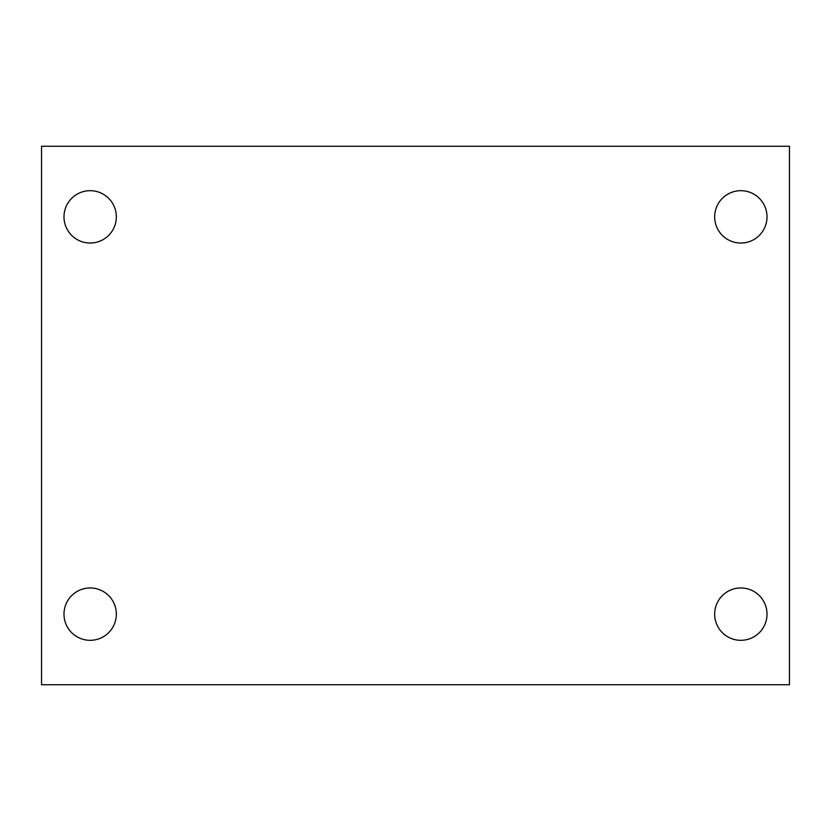 <?xml version="1.0" encoding="UTF-8"?>
<svg xmlns="http://www.w3.org/2000/svg" width="831" height="831" viewBox="0 0 831 831"><rect width="100%" height="100%" fill="white"/><g stroke="black" fill="none" stroke-linecap="round" stroke-linejoin="round"><path stroke-width="1.25" d="M41.55 146.256L789.45 146.256L789.45 684.744L41.55 684.744L41.55 146.256M90.163 587.964A26.177 26.177 0 0 1 116.34 614.14A26.177 26.177 0 0 1 90.163 640.317A26.177 26.177 0 0 1 63.987 614.14A26.177 26.177 0 0 1 90.163 587.964M740.837 587.964A26.177 26.177 0 0 1 767.013 614.14A26.177 26.177 0 0 1 740.837 640.317A26.177 26.177 0 0 1 714.66 614.14A26.177 26.177 0 0 1 740.837 587.964M740.837 190.683A26.177 26.177 0 0 1 767.013 216.86A26.177 26.177 0 0 1 740.837 243.036A26.177 26.177 0 0 1 714.66 216.86A26.177 26.177 0 0 1 740.837 190.683M90.163 190.683A26.177 26.177 0 0 1 116.34 216.86A26.177 26.177 0 0 1 90.163 243.036A26.177 26.177 0 0 1 63.987 216.86A26.177 26.177 0 0 1 90.163 190.683"/></g></svg>
